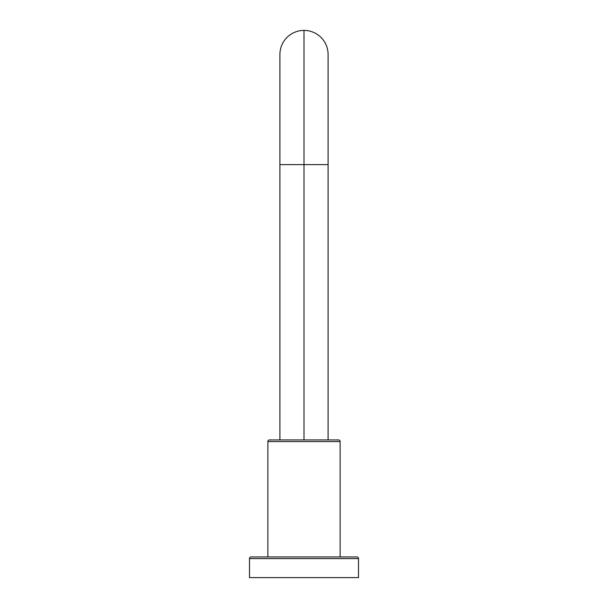 <?xml version="1.0" encoding="UTF-8"?>
<svg xmlns="http://www.w3.org/2000/svg" width="608" height="608" viewBox="0 0 608 608"><rect width="100%" height="100%" fill="white"/><g stroke="black" fill="none" stroke-linecap="round" stroke-linejoin="round"><path stroke-width="0.91" d="M358.515 577.6L249.485 577.6L249.485 558.6L358.515 558.6L358.515 577.6L249.485 577.6L249.485 558.6A1.649 1.649 0 0 1 251.142 556.951A1.649 1.649 0 0 0 249.485 558.6L358.515 558.6A1.649 1.649 0 0 0 356.858 556.951L251.142 556.951L356.858 556.951A1.649 1.649 0 0 1 358.515 558.6L358.515 577.6M267.877 556.951L267.877 441.59L340.123 441.59L340.123 556.951L340.123 441.59A1.649 1.649 0 0 0 338.474 439.941L269.526 439.941A1.649 1.649 0 0 0 267.877 441.59L267.877 556.951M269.526 439.941L338.474 439.941A1.649 1.649 0 0 1 340.123 441.59L267.877 441.59A1.649 1.649 0 0 1 269.526 439.941M279.908 439.941L279.908 164.616L304 164.616L304 439.941L304 164.616L328.092 164.616L304 164.616L304 30.4A24.092 24.092 0 0 1 328.092 54.492A24.092 24.092 0 0 0 304 30.4L304 164.616L279.908 164.616L279.908 54.492A24.092 24.092 0 0 1 304 30.4M328.092 439.941L328.092 54.492"/></g></svg>
